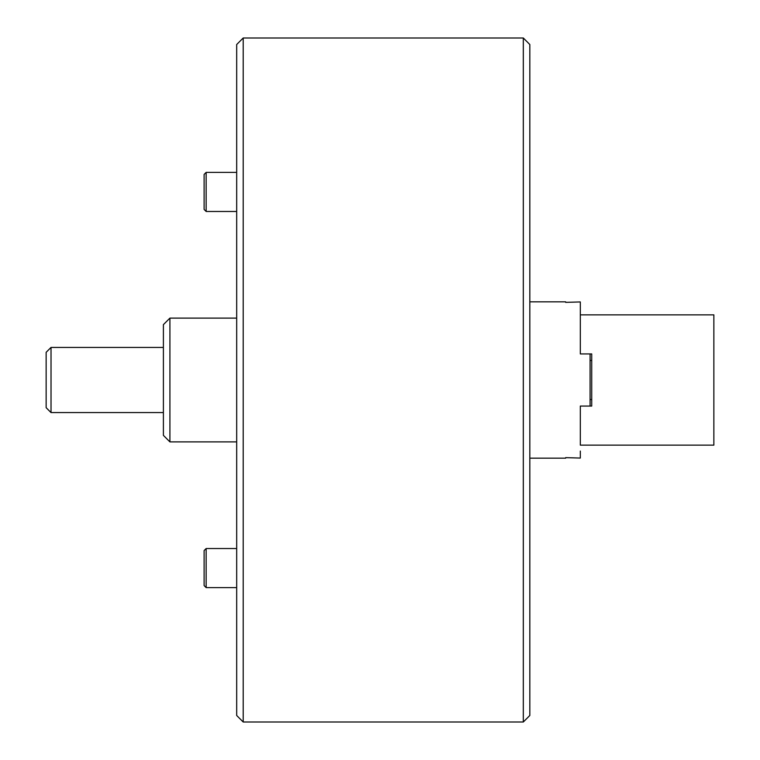 <?xml version="1.0" encoding="UTF-8"?>
<svg xmlns="http://www.w3.org/2000/svg" width="760" height="760" viewBox="0 0 760 760"><rect width="100%" height="100%" fill="white"/><g stroke="black" fill="none" stroke-linecap="round" stroke-linejoin="round"><path stroke-width="1.14" d="M243.2 722L236.683 715.483L236.683 44.517L243.2 38L243.2 722L523.317 722L523.317 38L243.2 38M523.317 38L529.825 44.517L529.825 715.483L523.317 722M591.717 399.541L590.083 399.541L590.083 358.824L590.083 360.459L591.717 360.459M565.658 457.634L565.658 458.175L565.658 457.634L580.317 458.061L580.317 451.07M590.083 353.941L590.083 406.058M591.717 358.824L591.717 353.941L580.317 353.941L580.317 301.938L580.317 314.858L713.858 314.858L713.858 445.141L580.317 445.141L580.317 406.058L591.717 406.058L591.717 401.175M565.658 302.366L565.658 301.824L565.658 302.366L580.317 301.938M163.4 324.624L169.917 318.117L169.917 441.883L163.4 435.375L163.4 324.624M236.683 441.883L169.917 441.883M236.683 318.117L169.917 318.117M51.024 412.575L46.142 407.683L46.142 352.317L51.024 347.424L51.024 412.575L163.4 412.575M51.024 347.424L163.4 347.424M591.717 353.941L591.717 406.058M206.15 211.47L204.117 209.437L204.117 174.42L206.15 172.387L206.15 211.47L236.683 211.47M206.15 172.387L236.683 172.387M206.15 587.613L204.117 585.58L204.117 550.563L206.15 548.53L236.683 548.53L206.15 548.53L206.15 587.613L236.683 587.613M529.825 458.175L565.658 458.175M529.825 301.824L565.658 301.824L529.825 301.824M204.117 550.563L206.15 548.53"/></g></svg>
